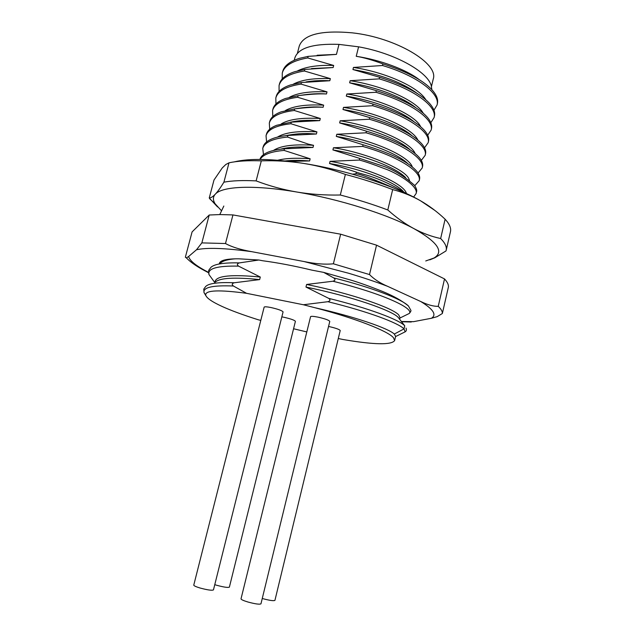 <?xml version="1.0" encoding="UTF-8"?>
<svg xmlns="http://www.w3.org/2000/svg" width="636" height="636" viewBox="0 0 636 636"><rect width="100%" height="100%" fill="white"/><g stroke="black" fill="none" stroke-linecap="round" stroke-linejoin="round"><path stroke-width="0.95" d="M431.47 86.496L433.203 79.182C439.086 63.505 395.942 37.524 352.177 32.834C321.252 30.067 303.618 34.471 299.27 46.038L297.402 53.313M294.23 60.261L294.818 57.979C298.189 47.986 312.912 43.455 338.98 44.385L358.593 46.825C394.479 53.138 427.925 71.757 431.288 85.852L431.844 89.66M352.527 174.169L355.977 173.779L356.383 172.133L329.528 163.5L330.068 161.345L359.34 160.057L359.745 158.428L332.914 149.921L333.447 147.775L362.695 146.407L363.092 144.769L336.285 136.398L336.818 134.26L366.026 132.789L366.423 131.159L339.64 122.923L340.173 120.792L369.349 119.234L369.747 117.612L342.979 109.503L343.512 107.381L372.664 105.727L373.054 104.105L346.31 96.131L346.843 94.017L375.956 92.268L376.353 90.654L349.633 82.807L350.158 80.7L379.247 78.864L379.636 77.258L352.94 69.539L353.457 67.44L382.514 65.508L382.912 63.91C372.593 60.046 363.705 57.518 356.232 56.31L358.593 46.825M338.98 44.385L336.452 54.394L308.134 56.373L307.729 57.94L333.669 65.452L333.145 67.535L304.787 69.427L304.39 71.001L330.346 78.633L329.822 80.732L301.432 82.537L301.027 84.111L327.007 91.87L326.483 93.969C319.248 93.611 309.78 94.184 298.069 95.686L297.664 97.268L323.66 105.155L323.128 107.269C316.116 106.872 306.632 107.412 294.691 108.891L294.277 110.481L320.298 118.495L319.765 120.609L291.296 122.144L290.89 123.734L316.927 131.883L316.394 134.005L287.893 135.444L287.488 137.05L308.373 144.134L313.54 145.318L313.007 147.449L284.483 148.8L284.069 150.406L310.145 158.801L309.605 160.948L289.014 161.369M419.251 79.667C406.468 69.626 379.819 59.808 356.232 56.31M336.452 54.394L317.149 55.245M307.729 57.94C292.799 60.595 284.316 65.627 282.281 73.045L282.67 71.55C284.205 65.747 289.873 61.326 299.675 58.281L308.134 56.373M282.281 73.045L282.217 78.936M297.513 70.906C305.852 66.724 317.905 64.912 333.669 65.452M333.145 67.535L311.513 68.569M304.39 71.001C289.475 73.474 281.033 78.308 279.061 85.494L279.442 84C280.85 78.665 286.001 74.547 294.913 71.653L304.787 69.427M279.061 85.494L279.085 91.433M293.427 84.103C301.504 79.826 313.81 78.005 330.346 78.633M329.822 80.732C320.862 80.327 312.92 80.724 305.98 81.941M301.027 84.111C286.144 86.401 277.741 91.028 275.817 97.984L276.207 96.489C277.495 91.592 282.177 87.776 290.262 85.033L301.432 82.537M275.817 97.984L275.952 103.978M289.372 97.324C297.346 92.943 309.891 91.123 327.007 91.87M326.483 93.969C318.572 93.365 309.923 93.826 300.518 95.36M297.664 97.268C282.797 99.375 274.434 103.795 272.574 110.529L272.963 109.018C274.132 104.55 278.361 101.021 285.667 98.437L298.069 95.686M272.574 110.529L272.828 116.571M285.349 110.569C293.283 106.077 306.059 104.272 323.66 105.155M323.128 107.269C314.82 106.514 305.495 107.039 295.16 108.828M294.277 110.481C279.435 112.405 271.111 116.611 269.314 123.114L269.704 121.603C270.769 117.525 274.577 114.273 281.144 111.849L294.691 108.891M269.314 123.114L269.704 129.219M281.351 123.845C288.943 119.274 301.925 117.493 320.298 118.495M319.765 120.609C308.015 119.878 298.133 120.427 290.135 122.271M290.89 123.734C276.064 125.475 267.78 129.474 266.039 135.738L266.436 134.228C267.398 130.523 270.817 127.542 276.708 125.276L291.296 122.144M266.039 135.738L266.587 141.907M277.391 137.145C284.737 132.495 297.918 130.738 316.927 131.883M316.394 134.005L311.505 133.735C303.698 133.131 294.945 133.799 285.246 135.738M287.496 137.05C272.693 138.592 264.449 142.377 262.755 148.411L263.153 146.9C264.02 143.545 267.072 140.826 272.303 138.735C276.35 137.145 281.533 136.056 287.854 135.46M262.755 148.411L263.487 154.651M273.456 150.462C279.84 146.161 291.566 144.348 308.659 145.016L313.54 145.318M313.007 147.449C299.31 146.471 288.474 147.059 280.484 149.214M284.483 148.808C277.622 149.373 272.129 150.501 267.979 152.195C263.439 154.087 260.752 156.504 259.909 159.429M284.077 150.406C270.88 151.583 262.899 154.588 260.14 159.429M277.741 160.24C285.763 158.229 296.567 157.744 310.145 158.801M309.605 160.948C300.224 160.192 292.091 160.192 285.19 160.94M434.976 210.5L420.595 200.825C394.686 185.784 346.334 170.106 303.873 163.452C272.725 158.698 249.535 158.173 234.294 161.87M221.09 210.317L215.143 203.822C212.79 200.109 212.845 196.898 215.294 194.187C222.067 186.245 253.812 184.679 296.654 191.993C339.195 199.044 387.841 214.435 414.044 228.698C422.845 233.356 431.709 236.624 440.653 238.524L445.113 219.213C437.433 211.939 429.26 205.81 420.595 200.825C411.905 195.88 402.604 192.144 392.674 189.6C378.134 183.955 362.369 178.899 345.38 174.423C331.634 169.359 317.801 165.702 303.873 163.452C289.905 161.25 275.714 160.383 261.317 160.852L256.125 180.886C269.187 185.895 282.702 189.592 296.654 191.993C310.662 194.33 325.211 195.332 340.308 195.006L345.38 174.423M223.912 182.174L229.008 162.816L225.796 164.509L222.21 167.991L213.998 180.036L209.244 198.003C210.874 197.979 212.893 196.707 215.294 194.187C217.719 191.603 220.589 187.596 223.912 182.174C232.021 180.648 242.761 180.219 256.125 180.886M340.308 195.006C357.353 199.466 373.181 204.458 387.801 209.975C396.522 217.75 405.267 223.999 414.044 228.698C437.64 242.062 444.302 251.824 434.03 257.993L425.746 260.967M392.674 189.6L387.801 209.975M440.653 238.524C445.12 243.047 446.965 246.967 446.186 250.29L450.455 231.719C451.131 228.825 450.089 225.526 447.323 221.813L445.113 219.213M446.186 250.29L445.995 250.942L434.841 257.779L429.785 259.854M217.552 206.931L209.244 198.003M261.317 160.852C247.929 160.375 237.164 161.035 229.008 162.816M219.325 263.511L219.34 263.455C220.191 260.283 226.655 258.733 238.723 258.804L258.844 260.013L262.7 260.752C277.709 262.732 294.118 265.864 311.95 270.149L323.7 272.391L351.446 280.277C359.801 282.781 370.335 286.574 383.031 291.654C393.605 296.018 402.071 300.78 408.423 305.94L410.737 310.114C411.293 310.495 410.832 311.6 409.353 313.421L405.068 315.52M333.717 277.916L323.7 272.391M314.534 307.633C355.445 316.839 388.556 328.422 394.296 334.051L395.616 336.404L394.638 340.578L393.445 337.7C387.984 331.014 355.095 318.143 314.534 307.633L303.364 304.747L327.89 301.703C330.322 300.971 330.601 299.866 328.725 298.371L305.964 287.051L306.608 284.459L332.906 281.231C335.339 280.492 335.609 279.387 333.725 277.916C372.187 287.496 401.737 299.143 408.423 305.94M303.364 304.747L246.561 293.315L233.42 286.009C231.639 284.57 231.917 283.489 234.263 282.766L259.647 279.594C234.652 277.081 219.929 277.884 215.477 281.994M258.844 260.013L239.39 262.899C237.053 263.63 236.775 264.703 238.548 266.126L260.299 277.042L259.647 279.594M209.22 215.016L201.858 242.888L196.508 249.749C206.907 247.42 225.398 248.08 251.975 251.713L304.032 261.539L348.464 273.202C362.87 277.487 375.9 281.859 387.562 286.303L420.73 301.512C433.355 309.247 436.916 314.836 431.423 318.27L437.186 316.641L442.354 313.508L448.42 286.963C448.642 284.65 447.347 281.971 444.524 278.926L376.544 245.162L340.65 234.191L232.951 214.92L220.04 214.563L209.22 215.016L192.08 231.917L185.354 257.222L186.388 257.898C191.094 262.779 198.456 267.692 208.465 272.621M232.951 214.92L225.486 243.532L201.858 242.888M251.975 251.713C240.813 249.797 231.981 247.07 225.486 243.532M208.433 272.311C196.484 266.198 189.87 260.935 188.59 256.523L196.508 249.749M188.59 256.523L186.388 257.898M431.423 318.27L413.559 321.657L401.388 321.498M387.562 286.303C380.026 283.06 374 279.148 369.5 274.561L333.391 263.797C325.266 264.656 315.48 263.9 304.032 261.539M333.391 263.797L340.65 234.191M376.544 245.162L369.5 274.561M444.524 278.926L438.236 306.329C433.45 306.457 427.615 304.851 420.73 301.512M438.236 306.329C441.138 309.096 442.513 311.489 442.354 313.508M406.73 321.681L413.559 321.657M201.374 268.869L208.473 272.717M212.694 279.681L208.982 274.569L208.664 270.387L210.937 267.327C214.459 264.02 223.936 262.549 239.382 262.899M235.36 258.804C227.919 259.416 223.037 260.776 220.724 262.875M219.547 262.899L219.547 263.415M219.81 263.296L220.191 262.048M293.562 328.756L306.814 331.936M338.288 338.519L343.011 339.505C374.135 344.784 391.347 345.141 394.638 340.578M214.65 282.376L208.974 274.553C207.336 268.511 217.194 265.705 238.556 266.126M214.857 282.281L215.135 281.223C217.099 275.69 232.148 274.299 260.299 277.042M205.682 286.494L205.667 286.502C208.719 283.354 218.251 282.106 234.263 282.766M246.561 293.315C219.293 289.658 205.659 290.175 205.659 294.873C206.183 297.799 211.669 301.655 222.107 306.457C231.114 310.559 243.127 314.979 258.129 319.733L260.784 320.385M205.961 295.851L204.021 292.6M205.651 286.526L203.766 289.094L204.013 292.584C202.908 287.353 212.71 285.159 233.428 286.009M214.769 584.667L216.868 585.319C223.912 587.195 228.078 587.799 229.381 587.123L295.406 321.331C294.595 320.178 290.771 318.827 283.918 317.261L281.827 316.863M270.944 307.53C266.794 306.727 264.528 306.592 264.147 307.132L193.765 585.104C193.845 585.796 195.983 586.782 200.189 588.046C207.622 590.033 212.042 590.645 213.458 589.89L283.076 311.902C282.209 310.638 278.171 309.183 270.944 307.53M317.905 317.118C313.445 316.251 311.004 316.108 310.567 316.68L241.02 598.842C241.139 599.597 243.453 600.654 247.968 602.022C255.306 603.993 259.639 604.598 260.959 603.826L329.782 321.395C328.995 320.162 325.036 318.731 317.905 317.118M262.255 598.492L262.668 598.611C269.624 600.471 273.711 601.06 274.927 600.376L340.22 330.529C339.473 329.408 335.721 328.081 328.955 326.538L328.55 326.459M328.717 298.371C368.737 308.174 399.305 319.781 404.727 325.799L404.003 328.907L405.156 331.833L401.467 333.654M399.193 318.684L398.2 317.404C392.166 310.519 351.692 296.376 305.964 287.051M306.608 284.459C352.471 293.8 392.857 308.031 398.772 314.979L400.004 317.658L399.631 319.248M332.914 281.231C382.156 293.45 414.195 308.206 409.346 313.421L399.917 318.048M395.886 188.94C373.356 179.018 360.055 173.97 355.977 173.787M356.383 172.141C361.82 174.55 377.22 175.6 405.935 193.336M403.335 191.492C394.805 181.872 362.417 169.001 329.528 163.5M330.068 161.345C366.654 167.403 401.594 182.548 406.007 192.318L406.587 193.638M413.615 197.065L416.151 193.471C418.528 185.553 395.091 172.094 384.343 168.58C372.529 164.072 364.19 161.234 359.34 160.057M359.745 158.428L381.091 165.479C392.364 168.938 403.463 175.512 414.378 185.203C416.413 188.137 417.121 190.379 416.516 191.921L416.151 193.471M405.649 177.595C396.323 167.729 364.786 155.192 332.914 149.921M333.447 147.775C364.118 152.274 406.11 169.009 409.083 179.384L409.536 180.425M414.752 185.704L419.18 180.719C422.042 171.911 398.494 156.48 362.695 146.407M363.092 144.769C390.965 153.173 408.916 162.077 416.946 171.482C419.211 174.351 420.078 176.927 419.545 179.193L419.18 180.719M407.891 163.683C397.842 153.626 367.171 141.446 336.285 136.398M336.818 134.26C372.609 139.976 408.081 155.844 412.144 166.481L412.367 166.974M418.059 173.032L422.185 167.999C425.134 158.777 401.737 142.941 366.026 132.789M366.423 131.159C393.414 139.364 411.087 148.228 419.458 157.744C422.121 161.003 423.147 163.913 422.543 166.481L422.185 167.999M410.037 149.746C399.321 139.554 369.54 127.757 339.64 122.923M340.173 120.792C376.289 126.532 410.888 142.48 415.149 153.522M421.318 160.391L425.174 155.319C428.219 145.7 404.973 129.458 369.349 119.234M369.747 117.612C395.846 125.61 413.233 134.403 421.907 143.998C425.007 147.647 426.215 150.923 425.532 153.809L425.174 155.327M412.088 135.786C400.783 125.515 371.901 114.114 342.979 109.503M343.512 107.381C379.024 112.962 412.82 128.679 417.884 140.071M424.53 147.791L428.155 142.695C431.295 132.662 408.185 116.014 372.664 105.727M373.054 104.105C398.271 111.896 415.348 120.602 424.299 130.237C427.869 134.307 429.276 137.956 428.513 141.184L428.155 142.695M414.044 121.794C402.206 111.507 374.238 100.536 346.31 96.131M346.843 94.017C378.492 98.612 415.61 114.838 420.571 126.628M427.702 135.23L431.128 130.11C434.364 119.671 411.397 102.635 375.956 92.268M376.353 90.654C400.68 98.23 417.439 106.832 426.629 116.46C430.707 120.975 432.321 125.022 431.478 128.599L431.128 130.11M415.88 107.77C403.574 97.523 376.552 87.005 349.633 82.807M350.158 80.7C384.025 85.876 416.842 101.196 423.226 113.2M430.834 122.708L434.086 117.565C437.409 106.729 414.593 89.294 379.247 78.864M379.636 77.258C403.057 84.604 419.474 93.063 428.871 102.65C433.513 107.627 435.374 112.095 434.444 116.062L434.086 117.565M417.629 93.731C402.668 82.593 381.107 74.523 352.94 69.539M353.457 67.44C386.696 72.456 418.806 87.522 425.842 99.773M433.943 110.219L437.035 105.067C440.454 93.834 417.773 76.01 382.514 65.508M382.912 63.91C405.418 71.017 421.469 79.317 431.041 88.817C436.296 94.279 438.411 99.2 437.385 103.573L437.035 105.067M310.964 133.886L311.505 133.735M308.659 145.016L308.373 144.134M327.898 301.703C368.117 311.545 398.518 322.993 404.003 328.907L394.296 334.051M398.2 317.404L404.719 325.783M434.03 257.993L434.841 257.779M215.143 203.822L209.713 198.782M219.786 214.563L223.832 206.032M401.562 321.729L411.269 322.015M205.659 294.873L204.013 292.6M406.014 328.089C406.722 329.79 406.436 331.03 405.156 331.833L395.584 336.555"/></g></svg>
